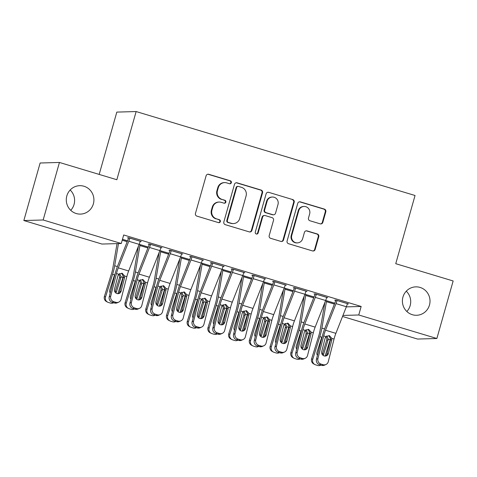 <?xml version="1.0" encoding="UTF-8"?>
<svg xmlns="http://www.w3.org/2000/svg" width="477" height="477" viewBox="0 0 477 477"><rect width="100%" height="100%" fill="white"/><g stroke="black" fill="none" stroke-linecap="round" stroke-linejoin="round"><path stroke-width="0.72" d="M231.357 182.691A1.526 1.485 88.4 0 0 230.349 180.801L208.741 174.296A2.182 2.117 88.4 0 0 206.112 175.774L195.457 213.422A2.182 2.117 88.4 0 0 196.9 216.123L218.514 222.628A1.526 1.485 88.4 0 0 220.35 221.596A1.526 1.485 88.4 0 0 219.342 219.7L216.546 218.86A6.976 6.779 88.4 0 1 211.931 210.208L212.82 207.072A6.976 6.779 88.4 0 1 221.221 202.337L224.017 203.178A1.526 1.485 88.4 0 0 225.854 202.141A1.526 1.485 88.4 0 0 224.846 200.251L222.049 199.41A6.976 6.779 88.4 0 1 217.434 190.758L218.323 187.622A6.976 6.779 88.4 0 1 226.724 182.888L229.52 183.728A1.526 1.485 88.4 0 0 231.357 182.691M229.717 183.77A1.526 1.485 88.4 0 0 229.825 180.813L208.216 174.308A2.182 2.117 88.4 0 0 207.823 174.23M218.71 222.676A1.526 1.485 88.4 0 0 218.818 219.718L216.546 218.86M224.214 203.226A1.526 1.485 88.4 0 0 224.321 200.262L222.049 199.41M402.946 297.076A14.209 13.809 88.4 0 0 416.612 315.273A14.209 13.809 88.4 0 0 429.467 305.059A14.209 13.809 88.4 0 0 415.801 286.862A14.209 13.809 88.4 0 0 402.946 297.076M406.839 311.493A14.209 13.809 88.4 0 0 410.16 305.608A14.209 13.809 88.4 0 0 406.261 291.191M66.84 195.898A14.209 13.809 88.4 0 0 80.506 214.095A14.209 13.809 88.4 0 0 93.367 203.882A14.209 13.809 88.4 0 0 79.701 185.684A14.209 13.809 88.4 0 0 66.84 195.898M70.739 210.315A14.209 13.809 88.4 0 0 74.054 204.43A14.209 13.809 88.4 0 0 70.161 190.013M320.198 223.844A2.182 2.117 88.4 0 0 322.822 222.365L325.809 211.806A2.182 2.117 88.4 0 0 324.372 209.099L300.367 201.878A2.182 2.117 88.4 0 0 297.743 203.357L287.088 241.004A2.182 2.117 88.4 0 0 288.531 243.705L312.53 250.932A2.182 2.117 88.4 0 0 315.16 249.453L318.767 236.693A2.182 2.117 88.4 0 0 317.324 233.992L307.057 230.898A2.182 2.117 88.4 0 0 304.427 232.377L302.639 238.703A5.831 5.664 88.4 0 1 297.362 242.894A5.831 5.664 88.4 0 1 291.757 235.429L298.769 210.643A5.831 5.664 88.4 0 1 304.046 206.458A5.831 5.664 88.4 0 1 309.651 213.923L308.482 218.049A2.182 2.117 88.4 0 0 309.925 220.756L320.198 223.844M346.314 306.884L361.161 306.467L123.692 234.976L121.277 243.503L101.971 244.051L23.85 220.535L43.157 219.986L121.277 243.503M361.161 306.467L358.752 314.987L436.872 338.503L417.56 339.052L342.534 316.466M23.85 220.535L40.128 163.003L59.44 162.454L116.841 179.734L136.136 111.546L415.044 195.504L395.749 263.692L453.15 280.971L436.872 338.503M59.44 162.454L43.157 219.986M262.553 192.762A2.182 2.117 88.4 0 0 261.116 190.061L237.111 182.834A2.182 2.117 88.4 0 0 234.487 184.313L223.832 221.96A2.182 2.117 88.4 0 0 225.275 224.667L249.274 231.894A2.182 2.117 88.4 0 0 251.904 230.409L262.553 192.762L262.034 192.78A2.182 2.117 88.4 0 0 260.591 190.073L236.592 182.852A2.182 2.117 88.4 0 0 236.198 182.774M268.742 192.356L292.741 199.583A2.182 2.117 88.4 0 1 294.184 202.284L283.529 239.931A2.182 2.117 88.4 0 1 280.905 241.41L270.632 238.321A2.182 2.117 88.4 0 1 269.189 235.614L273.512 220.35A2.182 2.117 88.4 0 0 272.069 217.643L265.254 215.592A2.182 2.117 88.4 0 0 262.63 217.071L258.129 232.967A1.526 1.485 88.4 0 1 256.751 234.064A1.526 1.485 88.4 0 1 255.284 232.108L266.112 193.835A2.182 2.117 88.4 0 1 268.742 192.356L292.741 199.583M136.136 111.546L116.823 112.095L99.186 174.421M326.614 297.684L327.747 297.654L315.315 293.91L314.009 293.945L315.047 294.255M304.94 294.226L314.033 296.962M285.168 285.21L286.301 285.174L273.87 281.436L272.564 281.472L273.601 281.782M263.501 281.752L272.594 284.489M243.723 272.731L244.862 272.701L232.424 268.956L231.124 268.992L232.156 269.308M222.055 269.272L231.148 272.009M202.284 260.257L203.417 260.227L190.985 256.483L189.679 256.519L190.717 256.829M180.616 256.799L189.703 259.536M160.838 247.784L161.971 247.748L149.54 244.009L148.234 244.045L149.271 244.355M139.171 244.325L148.264 247.062M122.47 239.299L127.538 240.825M140.119 241.541L141.252 241.511L128.82 237.767L127.514 237.808L128.551 238.118M159.89 250.562L168.983 253.299M181.558 254.02L182.697 253.985L170.259 250.246L168.959 250.282L169.991 250.592M201.336 263.036L210.429 265.772M223.003 266.494L224.136 266.464L211.705 262.72L210.399 262.755L211.436 263.071M242.775 275.515L251.868 278.252M264.449 278.967L265.582 278.938L253.15 275.193L251.844 275.235L252.882 275.545M284.22 287.989L293.313 290.726M305.888 291.447L307.027 291.411L294.589 287.673L293.289 287.709L294.321 288.019M325.666 300.462L334.759 303.199M347.334 303.921L348.466 303.891L336.035 300.146L334.729 300.182L335.766 300.498M342.939 315.434L358.752 314.987M224.631 182.608L224.112 182.619A6.976 6.779 88.4 0 0 217.798 187.634L218.323 187.622M221.525 199.422A6.976 6.779 88.4 0 1 216.91 190.77L217.798 187.634M219.128 202.057L218.603 202.075A6.976 6.779 88.4 0 0 212.295 207.084L212.82 207.072M216.021 218.877A6.976 6.779 88.4 0 1 211.406 210.22L212.295 207.084M249.668 231.971A2.182 2.117 88.4 0 0 251.379 230.427L262.034 192.78M238.524 186.435A1.526 1.485 88.4 0 0 236.681 187.473L227.332 220.517A1.526 1.485 88.4 0 0 228.34 222.413L231.291 223.302A6.976 6.779 88.4 0 0 239.692 218.567L246.084 195.975A6.976 6.779 88.4 0 0 241.469 187.324L238.524 186.435M238.065 186.376L237.54 186.388A1.526 1.485 88.4 0 0 236.163 187.485L236.681 187.473M233.384 223.576L232.859 223.594A6.976 6.779 88.4 0 1 230.767 223.314L227.821 222.425A1.526 1.485 88.4 0 1 226.808 220.535L236.163 187.485M281.299 241.487A2.182 2.117 88.4 0 0 283.01 239.949L293.659 202.302A2.182 2.117 88.4 0 0 292.222 199.595M264.604 215.509L264.079 215.521A2.182 2.117 88.4 0 0 262.106 217.089L257.61 232.985L258.129 232.967M256.489 234.046A1.526 1.485 88.4 0 0 257.61 232.985M277.996 204.502A5.831 5.664 88.4 0 0 272.385 197.037A5.831 5.664 88.4 0 0 267.114 201.228L264.64 209.963A2.182 2.117 88.4 0 0 266.083 212.664L272.898 214.716A2.182 2.117 88.4 0 0 275.521 213.237L277.996 204.502M272.385 197.037L271.866 197.055A5.831 5.664 88.4 0 0 266.589 201.24L267.114 201.228M273.554 214.805L273.029 214.817A2.182 2.117 88.4 0 1 272.373 214.728L265.564 212.676A2.182 2.117 88.4 0 1 264.121 209.975L266.589 201.24M268.217 192.368A2.182 2.117 88.4 0 0 267.824 192.291M304.046 206.458L303.521 206.469A5.831 5.664 88.4 0 0 298.25 210.661L298.769 210.643M297.362 242.894L296.843 242.912A5.831 5.664 88.4 0 1 291.232 235.447L298.25 210.661M312.924 251.009A2.182 2.117 88.4 0 0 314.635 249.471L318.248 236.711A2.182 2.117 88.4 0 0 316.806 234.004L306.532 230.916A2.182 2.117 88.4 0 0 306.139 230.838M320.592 223.928A2.182 2.117 88.4 0 0 322.303 222.383L325.29 211.818A2.182 2.117 88.4 0 0 323.847 209.117L299.848 201.89A2.182 2.117 88.4 0 0 299.455 201.813M117.032 243.622L112.864 268.008A11.102 2.486 106.8 0 1 111.481 273.685L104.415 296.39L105.536 296.968A4.442 4.323 117.2 0 0 108.362 302.454L110.437 303.08A4.442 4.323 117.2 0 0 113.675 302.758M118.469 243.58L114.683 265.755A16.653 3.727 106.8 0 1 112.602 274.263L105.536 296.968M123.406 275.897A16.653 3.727 106.8 0 1 122.965 277.381L117.891 293.689M119.578 273.518L121.039 276.803L120.902 277.459L119.488 277.817L115.285 291.322L116.406 291.9L120.902 277.459M116.406 291.9A3.554 3.458 -62.8 0 1 115.857 292.985M110.223 292.961A3.554 3.458 -62.8 0 1 109.776 289.903L114.528 274.841L112.602 274.263M107.647 302.168L106.526 301.589A4.442 4.323 -62.8 0 1 104.415 296.39M114.975 292.031A3.554 3.458 117.2 0 0 115.285 291.322M119.488 277.817L119.608 276.129L118.66 274.263M140.214 241.201L140.202 241.243A7.769 1.741 106.8 0 1 139.153 244.361L128.659 270.978A11.102 2.486 -73.2 0 0 126.834 276.66L121.057 299.329A4.442 4.251 66.1 0 1 115.833 302.317L113.764 301.691L112.292 302.34L114.367 302.967L115.833 302.317M128.647 237.773L128.54 238.16A2.218 0.495 106.8 0 1 128.235 239.055L117.747 265.665A16.653 3.727 -73.2 0 0 115.005 274.192L109.227 296.867L110.7 296.211A4.442 4.251 66.1 0 0 113.764 301.691M129.857 238.083L129.845 238.124A7.769 1.741 106.8 0 1 128.796 241.243L118.302 267.853A11.102 2.486 -73.2 0 0 116.471 273.542L110.7 296.211M118.481 293.641A3.554 3.399 66.1 0 0 119.661 291.811L123.442 276.732L121.605 273.243M112.292 302.34A4.442 4.251 -113.9 0 1 109.227 296.867M118.713 302.144L117.241 302.794A4.442 4.251 -113.9 0 1 114.367 302.967M124.604 275.986L124.569 277.668L121.134 291.155A3.554 3.399 -113.9 0 1 116.954 293.54A3.554 3.399 -113.9 0 1 114.504 289.163L117.938 275.676L118.707 274.215L122.166 273.243L124.604 275.986L126.834 276.66M138.437 246.18A7.769 1.741 -73.2 0 0 138.109 247.807L133.59 274.251A11.102 2.486 106.8 0 1 132.201 279.921L125.135 302.627L126.256 303.205A4.442 4.323 117.2 0 0 129.082 308.691L131.157 309.317A4.442 4.323 117.2 0 0 134.401 308.995M148.246 247.104L140.125 244.659A2.218 0.495 -73.2 0 0 139.922 245.548L135.402 271.991A16.653 3.727 106.8 0 1 133.321 280.5L126.256 303.205M144.132 282.134A16.653 3.727 106.8 0 1 143.684 283.618L138.61 299.926M140.298 279.755L141.764 283.04L141.621 283.696L140.208 284.053L136.005 297.559L137.126 298.137L141.621 283.696M137.126 298.137A3.554 3.458 -62.8 0 1 136.577 299.222M130.942 299.204A3.554 3.458 -62.8 0 1 130.495 296.139L135.247 281.078L133.321 280.5M128.373 308.404L127.246 307.826A4.442 4.323 -62.8 0 1 125.135 302.627M135.695 298.274A3.554 3.458 117.2 0 0 136.005 297.559M140.208 284.053L140.327 282.366L139.379 280.506M159.157 252.416A7.769 1.741 -73.2 0 0 158.829 254.044L154.309 280.488A11.102 2.486 106.8 0 1 152.92 286.158L145.855 308.869L146.982 309.442A4.442 4.323 117.2 0 0 149.808 314.927L151.877 315.553A4.442 4.323 117.2 0 0 155.12 315.231M168.965 253.341L160.85 250.896A2.218 0.495 -73.2 0 0 160.642 251.784L156.122 278.228A16.653 3.727 106.8 0 1 154.047 286.737L146.982 309.442M164.851 288.37A16.653 3.727 106.8 0 1 164.404 289.855L159.33 306.162M161.023 285.991L162.484 289.277L162.341 289.933L160.928 290.29L156.724 303.801L157.851 304.374L162.341 289.933M157.851 304.374A3.554 3.458 -62.8 0 1 157.297 305.459M151.662 305.441A3.554 3.458 -62.8 0 1 151.215 302.382L155.967 287.315L154.047 286.737M149.092 314.641L147.971 314.063A4.442 4.323 -62.8 0 1 145.855 308.869M156.42 304.511A3.554 3.458 117.2 0 0 156.724 303.801M160.928 290.29L161.053 288.603L160.105 286.743M160.94 247.438L160.922 247.48A7.769 1.741 106.8 0 1 159.878 250.598L149.384 277.215A11.102 2.486 -73.2 0 0 147.554 282.897L141.782 305.572A4.442 4.251 66.1 0 1 136.559 308.553L134.484 307.927L133.017 308.577L135.086 309.203L136.559 308.553M149.367 244.009L149.259 244.397A2.218 0.495 106.8 0 1 148.961 245.291L138.467 271.902A16.653 3.727 -73.2 0 0 135.724 280.428L129.947 303.104L131.419 302.454A4.442 4.251 66.1 0 0 134.484 307.927M150.577 244.319L150.565 244.361A7.769 1.741 106.8 0 1 149.516 247.48L139.022 274.096A11.102 2.486 -73.2 0 0 137.197 279.778L131.419 302.454M139.201 299.878A3.554 3.399 66.1 0 0 140.387 298.047L144.161 282.968L142.331 279.48M133.017 308.577A4.442 4.251 -113.9 0 1 129.947 303.104M139.433 308.38L137.966 309.03A4.442 4.251 -113.9 0 1 135.086 309.203M145.324 282.223L145.288 283.91L141.854 297.398A3.554 3.399 -113.9 0 1 137.674 299.783A3.554 3.399 -113.9 0 1 135.224 295.4L138.658 281.913L139.427 280.452L142.885 279.48L145.324 282.223L147.554 282.897M181.659 253.675L181.648 253.716A7.769 1.741 106.8 0 1 180.598 256.835L170.104 283.451A11.102 2.486 -73.2 0 0 168.274 289.134L162.502 311.809A4.442 4.251 66.1 0 1 157.279 314.79L155.21 314.164L153.737 314.82L155.812 315.44L157.279 314.79M170.092 250.252L169.979 250.634A2.218 0.495 106.8 0 1 169.681 251.528L159.187 278.139A16.653 3.727 -73.2 0 0 156.444 286.665L150.672 309.34L152.139 308.691A4.442 4.251 66.1 0 0 155.21 314.164M171.297 250.556L171.285 250.598A7.769 1.741 106.8 0 1 170.235 253.716L159.741 280.333A11.102 2.486 -73.2 0 0 157.917 286.015L152.139 308.691M159.926 306.115A3.554 3.399 66.1 0 0 161.107 304.284L164.887 289.205L163.051 285.717M153.737 314.82A4.442 4.251 -113.9 0 1 150.672 309.34M160.153 314.617L158.686 315.273A4.442 4.251 -113.9 0 1 155.812 315.44M166.044 288.466L166.014 290.147L162.574 303.634A3.554 3.399 -113.9 0 1 158.4 306.019A3.554 3.399 -113.9 0 1 155.943 301.637L159.378 288.15L160.147 286.689L163.611 285.717L166.044 288.466L168.274 289.134M179.883 258.653A7.769 1.741 -73.2 0 0 179.549 260.281L175.029 286.725A11.102 2.486 106.8 0 1 173.646 292.395L166.58 315.106L167.701 315.685A4.442 4.323 117.2 0 0 170.527 321.164L172.596 321.79A4.442 4.323 117.2 0 0 175.84 321.474M189.691 259.577L181.57 257.133A2.218 0.495 -73.2 0 0 181.367 258.021L176.848 284.465A16.653 3.727 106.8 0 1 174.767 292.973L167.701 315.685M185.571 294.607A16.653 3.727 106.8 0 1 185.13 296.092L180.056 312.399M181.743 292.228L183.204 295.513L183.061 296.169L181.654 296.527L177.45 310.038L178.571 310.616L183.061 296.169M178.571 310.616A3.554 3.458 -62.8 0 1 178.022 311.696M172.388 311.678A3.554 3.458 -62.8 0 1 171.941 308.619L176.693 293.552L174.767 292.973M169.812 320.878L168.691 320.3A4.442 4.323 -62.8 0 1 166.58 315.106M177.14 310.748A3.554 3.458 117.2 0 0 177.45 310.038M181.654 296.527L181.773 294.846L180.825 292.979M200.602 264.896A7.769 1.741 -73.2 0 0 200.274 266.518L195.755 292.961A11.102 2.486 106.8 0 1 194.366 298.632L187.3 321.343L188.421 321.921A4.442 4.323 117.2 0 0 191.247 327.407L193.322 328.027A4.442 4.323 117.2 0 0 196.566 327.711M210.411 265.814L202.29 263.37A2.218 0.495 -73.2 0 0 202.087 264.258L197.567 290.702A16.653 3.727 106.8 0 1 195.487 299.21L188.421 321.921M206.297 300.85A16.653 3.727 106.8 0 1 205.849 302.329L200.775 318.636M202.463 298.465L203.929 301.75L203.786 302.412L202.373 302.764L198.17 316.275L199.291 316.853L203.786 302.412M199.291 316.853A3.554 3.458 -62.8 0 1 198.742 317.938M193.107 317.915A3.554 3.458 -62.8 0 1 192.66 314.856L197.412 299.789L195.487 299.21M190.538 327.115L189.411 326.536A4.442 4.323 -62.8 0 1 187.3 321.343M197.86 316.984A3.554 3.458 117.2 0 0 198.17 316.275M202.373 302.764L202.492 301.082L201.544 299.216M202.379 259.911L202.367 259.953A7.769 1.741 106.8 0 1 201.318 263.077L190.824 289.688A11.102 2.486 -73.2 0 0 188.999 295.37L183.222 318.046A4.442 4.251 66.1 0 1 177.999 321.027L175.93 320.401L174.457 321.057L176.532 321.677L177.999 321.027M190.812 256.489L190.705 256.876A2.218 0.495 106.8 0 1 190.401 257.765L179.912 284.375A16.653 3.727 -73.2 0 0 177.17 292.908L171.392 315.577L172.859 314.927A4.442 4.251 66.1 0 0 175.93 320.401M192.022 256.793L192.004 256.835A7.769 1.741 106.8 0 1 190.961 259.959L180.467 286.57A11.102 2.486 -73.2 0 0 178.636 292.252L172.859 314.927M180.646 312.352A3.554 3.399 66.1 0 0 181.826 310.521L185.607 295.448L183.77 291.954M174.457 321.057A4.442 4.251 -113.9 0 1 171.392 315.577M180.878 320.86L179.406 321.51A4.442 4.251 -113.9 0 1 176.532 321.677M186.763 294.703L186.734 296.384L183.299 309.871A3.554 3.399 -113.9 0 1 179.119 312.256A3.554 3.399 -113.9 0 1 176.669 307.874L180.103 294.387L180.866 292.926L184.331 291.96L186.763 294.703L188.999 295.37M223.099 266.148L223.087 266.196A7.769 1.741 106.8 0 1 222.043 269.314L211.549 295.925A11.102 2.486 -73.2 0 0 209.719 301.613L203.941 324.282A4.442 4.251 66.1 0 1 198.724 327.264L196.649 326.644L195.182 327.294L197.251 327.914L198.724 327.264M211.532 262.726L211.424 263.113A2.218 0.495 106.8 0 1 211.126 264.002L200.632 290.618A16.653 3.727 -73.2 0 0 197.889 299.145L192.112 321.814L193.584 321.164A4.442 4.251 66.1 0 0 196.649 326.644M212.742 263.03L212.73 263.071A7.769 1.741 106.8 0 1 211.681 266.196L201.187 292.806A11.102 2.486 -73.2 0 0 199.356 298.495L193.584 321.164M201.366 318.594A3.554 3.399 66.1 0 0 202.546 316.758L206.326 301.685L204.496 298.197M195.182 327.294A4.442 4.251 -113.9 0 1 192.112 321.814M201.598 327.097L200.131 327.747A4.442 4.251 -113.9 0 1 197.251 327.914M207.489 300.939L207.453 302.621L204.019 316.108A3.554 3.399 -113.9 0 1 199.839 318.493A3.554 3.399 -113.9 0 1 197.389 314.11L200.823 300.623L201.592 299.162L205.05 298.197L207.489 300.939L209.719 301.613M221.322 271.133A7.769 1.741 -73.2 0 0 220.994 272.755L216.475 299.198A11.102 2.486 106.8 0 1 215.085 304.875L208.02 327.58L209.147 328.158A4.442 4.323 117.2 0 0 211.973 333.644L214.042 334.264A4.442 4.323 117.2 0 0 217.285 333.948M231.13 272.051L223.015 269.606A2.218 0.495 -73.2 0 0 222.807 270.495L218.287 296.938A16.653 3.727 106.8 0 1 216.212 305.447L209.147 328.158M227.016 307.087A16.653 3.727 106.8 0 1 226.569 308.565L221.495 324.873M223.182 304.702L224.649 307.987L224.506 308.649L223.093 309.001L218.889 322.512L220.01 323.09L224.506 308.649M220.01 323.09A3.554 3.458 -62.8 0 1 219.462 324.175M213.827 324.151A3.554 3.458 -62.8 0 1 213.38 321.093L218.132 306.025L216.212 305.447M211.257 333.351L210.136 332.779A4.442 4.323 -62.8 0 1 208.02 327.58M218.585 323.221A3.554 3.458 117.2 0 0 218.889 322.512M223.093 309.001L223.218 307.319L222.264 305.453M243.825 272.391L243.813 272.433A7.769 1.741 106.8 0 1 242.763 275.551L232.269 302.162A11.102 2.486 -73.2 0 0 230.439 307.85L224.667 330.519A4.442 4.251 66.1 0 1 219.444 333.501L217.369 332.88L215.902 333.53L217.977 334.156L219.444 333.501M232.257 268.962L232.144 269.35A2.218 0.495 106.8 0 1 231.846 270.238L221.352 296.855A16.653 3.727 -73.2 0 0 218.609 305.381L212.837 328.051L214.304 327.401A4.442 4.251 66.1 0 0 217.369 332.88M233.462 269.267L233.45 269.314A7.769 1.741 106.8 0 1 232.4 272.433L221.906 299.043A11.102 2.486 -73.2 0 0 220.082 304.731L214.304 327.401M222.085 324.831A3.554 3.399 66.1 0 0 223.272 322.995L227.046 307.921L225.216 304.433M215.902 333.53A4.442 4.251 -113.9 0 1 212.837 328.051M222.318 333.334L220.851 333.983A4.442 4.251 -113.9 0 1 217.977 334.156M228.209 307.176L228.179 308.857L224.739 322.345A3.554 3.399 -113.9 0 1 220.565 324.73A3.554 3.399 -113.9 0 1 218.108 320.347L221.543 306.86L222.312 305.399L225.776 304.433L228.209 307.176L230.439 307.85M242.048 277.37A7.769 1.741 -73.2 0 0 241.714 278.991L237.194 305.435A11.102 2.486 106.8 0 1 235.811 311.111L228.745 333.817L229.866 334.395A4.442 4.323 117.2 0 0 232.693 339.88L234.762 340.506A4.442 4.323 117.2 0 0 238.005 340.184M251.856 278.288L243.735 275.849A2.218 0.495 -73.2 0 0 243.532 276.738L239.013 303.181A16.653 3.727 106.8 0 1 236.932 311.69L229.866 334.395M247.736 313.323A16.653 3.727 106.8 0 1 247.295 314.808L242.221 331.116M243.908 310.944L245.369 314.23L245.226 314.886L243.819 315.243L239.615 328.748L240.736 329.327L245.226 314.886M240.736 329.327A3.554 3.458 -62.8 0 1 240.187 330.412M234.553 330.388A3.554 3.458 -62.8 0 1 234.106 327.329L238.852 312.268L236.932 311.69M231.977 339.594L230.856 339.016A4.442 4.323 -62.8 0 1 228.745 333.817M239.305 329.458A3.554 3.458 117.2 0 0 239.615 328.748M243.819 315.243L243.938 313.556L242.99 311.69M264.544 278.628L264.532 278.669A7.769 1.741 106.8 0 1 263.483 281.788L252.989 308.404A11.102 2.486 -73.2 0 0 251.164 314.087L245.387 336.756A4.442 4.251 66.1 0 1 240.164 339.743L238.095 339.117L236.622 339.767L238.697 340.393L240.164 339.743M252.977 275.199L252.87 275.587A2.218 0.495 106.8 0 1 252.566 276.481L242.072 303.092A16.653 3.727 -73.2 0 0 239.335 311.618L233.557 334.294L235.024 333.638A4.442 4.251 66.1 0 0 238.095 339.117M254.181 275.509L254.169 275.551A7.769 1.741 106.8 0 1 253.126 278.669L242.632 305.28A11.102 2.486 -73.2 0 0 240.802 310.968L235.024 333.638M242.811 331.068A3.554 3.399 66.1 0 0 243.991 329.237L247.772 314.158L245.935 310.67M236.622 339.767A4.442 4.251 -113.9 0 1 233.557 334.294M243.043 339.57L241.571 340.22A4.442 4.251 -113.9 0 1 238.697 340.393M248.928 313.413L248.899 315.094L245.464 328.581A3.554 3.399 -113.9 0 1 241.284 330.966A3.554 3.399 -113.9 0 1 238.834 326.59L242.268 313.103L243.031 311.642L246.496 310.67L248.928 313.413L251.164 314.087M262.767 283.606A7.769 1.741 -73.2 0 0 262.439 285.234L257.92 311.678A11.102 2.486 106.8 0 1 256.531 317.348L249.465 340.053L250.586 340.632A4.442 4.323 117.2 0 0 253.412 346.117L255.487 346.743A4.442 4.323 117.2 0 0 258.731 346.421M272.576 284.53L264.455 282.086A2.218 0.495 -73.2 0 0 264.252 282.974L259.732 309.418A16.653 3.727 106.8 0 1 257.652 317.926L250.586 340.632M268.462 319.56A16.653 3.727 106.8 0 1 268.014 321.045L262.94 337.352M264.628 317.181L266.088 320.466L265.951 321.122L264.538 321.48L260.335 334.985L261.456 335.564L265.951 321.122M261.456 335.564A3.554 3.458 -62.8 0 1 260.907 336.649M255.273 336.631A3.554 3.458 -62.8 0 1 254.825 333.566L259.577 318.505L257.652 317.926M252.703 345.831L251.576 345.253A4.442 4.323 -62.8 0 1 249.465 340.053M260.025 335.701A3.554 3.458 117.2 0 0 260.335 334.985M264.538 321.48L264.657 319.793L263.709 317.932M285.264 284.864L285.252 284.906A7.769 1.741 106.8 0 1 284.209 288.025L273.715 314.641A11.102 2.486 -73.2 0 0 271.884 320.323L266.106 342.999A4.442 4.251 66.1 0 1 260.889 345.98L258.814 345.354L257.347 346.004L259.416 346.63L260.889 345.98M273.697 281.436L273.589 281.824A2.218 0.495 106.8 0 1 273.291 282.718L262.797 309.329A16.653 3.727 -73.2 0 0 260.054 317.855L254.277 340.53L255.75 339.874A4.442 4.251 66.1 0 0 258.814 345.354M274.907 281.746L274.895 281.788A7.769 1.741 106.8 0 1 273.846 284.906L263.352 311.523A11.102 2.486 -73.2 0 0 261.521 317.205L255.75 339.874M263.531 337.305A3.554 3.399 66.1 0 0 264.711 335.474L268.491 320.395L266.655 316.907M257.347 346.004A4.442 4.251 -113.9 0 1 254.277 340.53M263.763 345.807L262.296 346.457A4.442 4.251 -113.9 0 1 259.416 346.63M269.654 319.65L269.618 321.337L266.184 334.818A3.554 3.399 -113.9 0 1 262.004 337.209A3.554 3.399 -113.9 0 1 259.554 332.827L262.988 319.34L263.757 317.879L267.215 316.907L269.654 319.65L271.884 320.323M283.487 289.843A7.769 1.741 -73.2 0 0 283.159 291.471L278.64 317.915A11.102 2.486 106.8 0 1 277.25 323.585L270.185 346.296L271.312 346.868A4.442 4.323 117.2 0 0 274.138 352.354L276.207 352.98A4.442 4.323 117.2 0 0 279.45 352.658M293.295 290.767L285.18 288.323A2.218 0.495 -73.2 0 0 284.972 289.211L280.452 315.655A16.653 3.727 106.8 0 1 278.377 324.163L271.312 346.868M289.181 325.797A16.653 3.727 106.8 0 1 288.734 327.282L283.66 343.589M285.347 323.418L286.814 326.703L286.671 327.359L285.258 327.717L281.054 341.228L282.175 341.8L286.671 327.359M282.175 341.8A3.554 3.458 -62.8 0 1 281.627 342.885M275.992 342.868A3.554 3.458 -62.8 0 1 275.545 339.809L280.297 324.742L278.377 324.163M273.422 352.068L272.301 351.489A4.442 4.323 -62.8 0 1 270.185 346.296M280.75 341.937A3.554 3.458 117.2 0 0 281.054 341.228M285.258 327.717L285.383 326.029L284.429 324.169M305.99 291.101L305.978 291.143A7.769 1.741 106.8 0 1 304.928 294.261L294.434 320.878A11.102 2.486 -73.2 0 0 292.604 326.56L286.832 349.236A4.442 4.251 66.1 0 1 281.609 352.217L279.534 351.591L278.067 352.241L280.136 352.867L281.609 352.217M294.422 287.679L294.309 288.06A2.218 0.495 106.8 0 1 294.011 288.955L283.517 315.565A16.653 3.727 -73.2 0 0 280.774 324.092L275.002 346.767L276.469 346.117A4.442 4.251 66.1 0 0 279.534 351.591M295.627 287.983L295.615 288.025A7.769 1.741 106.8 0 1 294.565 291.143L284.071 317.76A11.102 2.486 -73.2 0 0 282.247 323.442L276.469 346.117M284.25 343.541A3.554 3.399 66.1 0 0 285.437 341.711L289.211 326.632L287.381 323.144M278.067 352.241A4.442 4.251 -113.9 0 1 275.002 346.767M284.483 352.044L283.016 352.7A4.442 4.251 -113.9 0 1 280.136 352.867M290.374 325.892L290.344 327.574L286.904 341.061A3.554 3.399 -113.9 0 1 282.73 343.446A3.554 3.399 -113.9 0 1 280.273 339.064L283.708 325.576L284.477 324.116L287.941 323.144L290.374 325.892L292.604 326.56M304.213 296.08A7.769 1.741 -73.2 0 0 303.879 297.708L299.359 324.151A11.102 2.486 106.8 0 1 297.976 329.822L290.91 352.533L292.031 353.111A4.442 4.323 117.2 0 0 294.858 358.591L296.927 359.217A4.442 4.323 117.2 0 0 300.17 358.895M314.021 297.004L305.9 294.559A2.218 0.495 -73.2 0 0 305.697 295.448L301.178 321.892A16.653 3.727 106.8 0 1 299.097 330.4L292.031 353.111M309.901 332.034A16.653 3.727 106.8 0 1 309.46 333.518L304.386 349.826M306.073 329.655L307.534 332.94L307.391 333.596L305.978 333.954L301.78 347.465L302.901 348.043L307.391 333.596M302.901 348.043A3.554 3.458 -62.8 0 1 302.352 349.122M296.718 349.104A3.554 3.458 -62.8 0 1 296.271 346.046L301.017 330.978L299.097 330.4M294.142 358.305L293.021 357.726A4.442 4.323 -62.8 0 1 290.91 352.533M301.47 348.174A3.554 3.458 117.2 0 0 301.78 347.465M305.978 333.954L306.103 332.272L305.155 330.406M326.709 297.338L326.697 297.38A7.769 1.741 106.8 0 1 325.648 300.504L315.154 327.115A11.102 2.486 -73.2 0 0 313.329 332.797L307.552 355.472A4.442 4.251 66.1 0 1 302.329 358.454L300.26 357.828L298.787 358.483L300.862 359.103L302.329 358.454M315.142 293.915L315.035 294.303A2.218 0.495 106.8 0 1 314.731 295.191L304.237 321.802A16.653 3.727 -73.2 0 0 301.5 330.334L295.722 353.004L297.189 352.354A4.442 4.251 66.1 0 0 300.26 357.828M316.346 294.22L316.334 294.261A7.769 1.741 106.8 0 1 315.291 297.386L304.797 323.996A11.102 2.486 -73.2 0 0 302.967 329.679L297.189 352.354M304.976 349.778A3.554 3.399 66.1 0 0 306.156 347.948L309.937 332.874L308.1 329.38M298.787 358.483A4.442 4.251 -113.9 0 1 295.722 353.004M305.208 358.287L303.736 358.937A4.442 4.251 -113.9 0 1 300.862 359.103M311.093 332.129L311.064 333.811L307.629 347.298A3.554 3.399 -113.9 0 1 303.45 349.683A3.554 3.399 -113.9 0 1 300.993 345.3L304.433 331.813L305.197 330.352L308.661 329.386L311.093 332.129L313.329 332.797M324.932 302.323A7.769 1.741 -73.2 0 0 324.604 303.944L320.079 330.388A11.102 2.486 106.8 0 1 318.696 336.058L311.63 358.77L312.751 359.348A4.442 4.323 117.2 0 0 315.577 364.833L317.652 365.454A4.442 4.323 117.2 0 0 320.896 365.138M334.741 303.241L326.62 300.796A2.218 0.495 -73.2 0 0 326.417 301.685L321.897 328.128A16.653 3.727 106.8 0 1 319.817 336.637L312.751 359.348M330.621 338.276A16.653 3.727 106.8 0 1 330.179 339.755L325.105 356.063M326.793 335.891L328.254 339.177L328.116 339.839L326.703 340.19L322.5 353.701L323.621 354.28L328.116 339.839M323.621 354.28A3.554 3.458 -62.8 0 1 323.072 355.359M317.438 355.341A3.554 3.458 -62.8 0 1 316.99 352.282L321.742 337.215L319.817 336.637M314.868 364.541L313.741 363.963A4.442 4.323 -62.8 0 1 311.63 358.77M322.19 354.411A3.554 3.458 117.2 0 0 322.5 353.701M326.703 340.19L326.823 338.509L325.874 336.643M347.429 303.575L347.417 303.622A7.769 1.741 106.8 0 1 346.374 306.741L335.88 333.351A11.102 2.486 -73.2 0 0 334.049 339.04L328.271 361.709A4.442 4.251 66.1 0 1 323.054 364.69L320.979 364.07L319.512 364.72L321.581 365.34L323.054 364.69M335.862 300.152L335.754 300.54A2.218 0.495 106.8 0 1 335.456 301.428L324.962 328.045A16.653 3.727 -73.2 0 0 322.219 336.571L316.442 359.241L317.915 358.591A4.442 4.251 66.1 0 0 320.979 364.07M337.072 300.456L337.06 300.498A7.769 1.741 106.8 0 1 336.011 303.622L325.517 330.233A11.102 2.486 -73.2 0 0 323.686 335.921L317.915 358.591M325.696 356.021A3.554 3.399 66.1 0 0 326.876 354.184L330.656 339.111L328.82 335.623M319.512 364.72A4.442 4.251 -113.9 0 1 316.442 359.241M325.928 364.523L324.455 365.173A4.442 4.251 -113.9 0 1 321.581 365.34M331.819 338.366L331.783 340.047L328.349 353.535A3.554 3.399 -113.9 0 1 324.169 355.92A3.554 3.399 -113.9 0 1 321.719 351.537L325.153 338.05L325.922 336.589L329.38 335.623L331.819 338.366L334.049 339.04M229.825 180.813L230.349 180.801M218.818 219.718L219.342 219.7M224.321 200.262L224.846 200.251M216.91 190.77L217.434 190.758M211.406 210.22L211.931 210.208M208.216 174.308L208.741 174.296M251.379 230.427L251.904 230.409M236.592 182.852L237.111 182.834M260.591 190.073L261.116 190.061M226.808 220.535L227.332 220.517M227.821 222.425L228.34 222.413M230.767 223.314L231.291 223.302M293.659 202.302L294.184 202.284M283.01 239.949L283.529 239.931M262.106 217.089L262.63 217.071M264.121 209.975L264.64 209.963M265.564 212.676L266.083 212.664M272.373 214.728L272.898 214.716M291.232 235.447L291.757 235.429M306.532 230.916L307.057 230.898M316.806 234.004L317.324 233.992M318.248 236.711L318.767 236.693M314.635 249.471L315.16 249.453M299.848 201.89L300.367 201.878M323.847 209.117L324.372 209.099M325.29 211.818L325.809 211.806M322.303 222.383L322.822 222.365M122.965 277.381L121.039 276.803M117.396 266.571L114.683 265.755M127.526 240.861L122.458 239.341M127.186 241.714L122.207 240.217M129.845 238.124L140.202 241.243M116.471 273.542L118.707 274.215M118.302 267.853L128.659 270.978M128.796 241.243L139.153 244.361M119.661 291.811L121.134 291.155M124.569 277.668L123.334 277.387M143.684 283.618L141.764 283.04M138.115 272.808L135.402 271.991M147.912 247.951L139.922 245.548M164.404 289.855L162.484 289.277M158.841 279.045L156.122 278.228M168.631 254.187L160.642 251.784M150.565 244.361L160.922 247.48M137.197 279.778L139.427 280.452M139.022 274.096L149.384 277.215M149.516 247.48L159.878 250.598M140.387 298.047L141.854 297.398M145.288 283.91L144.06 283.624M171.285 250.598L181.648 253.716M157.917 286.015L160.147 286.689M159.741 280.333L170.104 283.451M170.235 253.716L180.598 256.835M161.107 304.284L162.574 303.634M166.014 290.147L164.78 289.867M185.13 296.092L183.204 295.513M179.561 285.282L176.848 284.465M189.351 260.424L181.367 258.021M205.849 302.329L203.929 301.75M200.28 291.519L197.567 290.702M210.077 266.667L202.087 264.258M192.004 256.835L202.367 259.953M178.636 292.252L180.866 292.926M180.467 286.57L190.824 289.688M190.961 259.959L201.318 263.077M181.826 310.521L183.299 309.871M186.734 296.384L185.499 296.104M212.73 263.071L223.087 266.196M199.356 298.495L201.592 299.162M201.187 292.806L211.549 295.925M211.681 266.196L222.043 269.314M202.546 316.758L204.019 316.108M207.453 302.621L206.225 302.34M226.569 308.565L224.649 307.987M221.006 297.761L218.287 296.938M230.796 272.904L222.807 270.495M233.45 269.314L243.813 272.433M220.082 304.731L222.312 305.399M221.906 299.043L232.269 302.162M232.4 272.433L242.763 275.551M223.272 322.995L224.739 322.345M228.179 308.857L226.945 308.577M247.295 314.808L245.369 314.23M241.726 303.998L239.013 303.181M251.516 279.14L243.532 276.738M254.169 275.551L264.532 278.669M240.802 310.968L243.031 311.642M242.632 305.28L252.989 308.404M253.126 278.669L263.483 281.788M243.991 329.237L245.464 328.581M248.899 315.094L247.664 314.814M268.014 321.045L266.088 320.466M262.445 310.235L259.732 309.418M272.242 285.377L264.252 282.974M274.895 281.788L285.252 284.906M261.521 317.205L263.757 317.879M263.352 311.523L273.715 314.641M273.846 284.906L284.209 288.025M264.711 335.474L266.184 334.818M269.618 321.337L268.39 321.051M288.734 327.282L286.814 326.703M283.171 316.472L280.452 315.655M292.961 291.614L284.972 289.211M295.615 288.025L305.978 291.143M282.247 323.442L284.477 324.116M284.071 317.76L294.434 320.878M294.565 291.143L304.928 294.261M285.437 341.711L286.904 341.061M290.344 327.574L289.11 327.294M309.46 333.518L307.534 332.94M303.891 322.708L301.178 321.892M313.681 297.851L305.697 295.448M316.334 294.261L326.697 297.38M302.967 329.679L305.197 330.352M304.797 323.996L315.154 327.115M315.291 297.386L325.648 300.504M306.156 347.948L307.629 347.298M311.064 333.811L309.829 333.53M330.179 339.755L328.254 339.177M324.61 328.945L321.897 328.128M334.407 304.093L326.417 301.685M337.06 300.498L347.417 303.622M323.686 335.921L325.922 336.589M325.517 330.233L335.88 333.351M336.011 303.622L346.374 306.741M326.876 354.184L328.349 353.535M331.783 340.047L330.549 339.767"/></g></svg>

